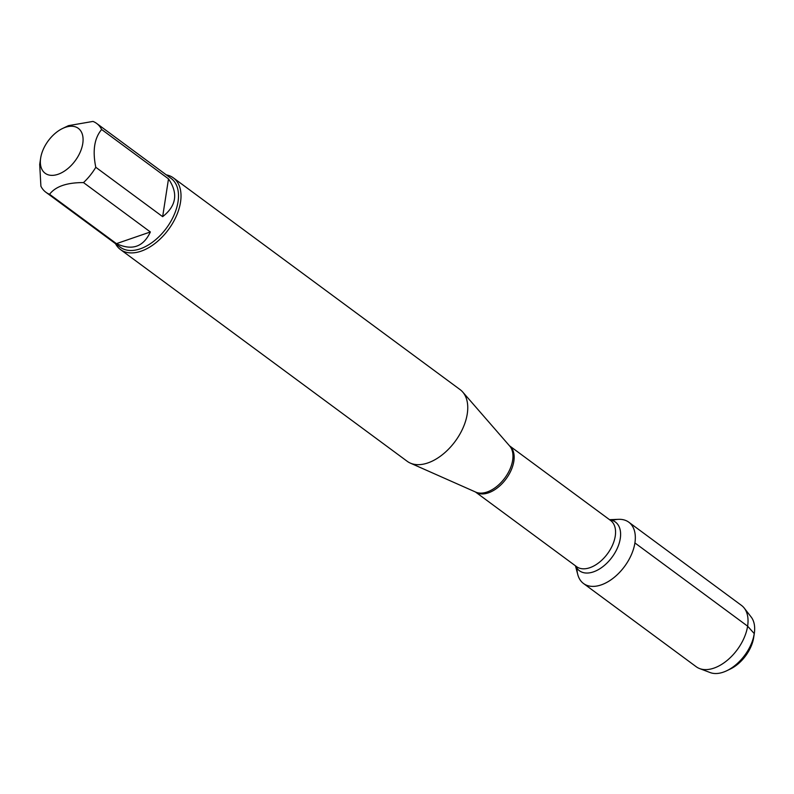 <?xml version="1.0" encoding="UTF-8"?>
<svg xmlns="http://www.w3.org/2000/svg" width="794" height="794" viewBox="0 0 794 794"><rect width="100%" height="100%" fill="white"/><g stroke="black" fill="none" stroke-linecap="round" stroke-linejoin="round"><path stroke-width="1.19" d="M120.46 249.544L407.213 461.304A44.543 26.748 -53.6 0 0 410.29 463.091A44.543 26.748 -53.6 0 0 455.18 441.355A44.543 26.748 -53.6 0 0 462.743 392.057A44.543 26.748 -53.6 0 0 460.133 389.636L173.38 177.886A44.543 26.748 126.4 0 1 180.526 202.133A44.543 26.748 126.4 0 1 155.555 243.014A44.543 26.748 126.4 0 1 120.46 249.544A44.543 26.748 126.4 0 1 115.497 243.669M609.534 519.683L618.586 519.336A38.112 22.877 126.4 0 1 634.912 542.937A38.112 22.877 126.4 0 1 607.082 582.24A38.112 22.877 126.4 0 1 577.784 574.588L575.461 565.834M166.303 174.869A44.543 26.748 126.4 0 1 173.38 177.886M40.663 158.056A27.919 16.763 -53.6 0 0 40.643 158.155A27.919 16.763 -53.6 0 0 64.026 171.365A27.919 16.763 -53.6 0 0 81.544 132.29A27.919 16.763 -53.6 0 0 62.547 128.489A27.919 16.763 -53.6 0 0 40.663 158.056M116.44 243.649C132.082 250.864 143.386 246.974 150.364 231.967L116.44 243.649L49.575 194.282C55.55 186.441 66.855 182.541 83.499 182.59A42.767 25.676 -53.6 0 0 95.796 167.286C92.412 150.751 94.357 138.146 101.642 129.491A42.767 25.676 -53.6 0 0 96.679 123.457A42.767 25.676 -53.6 0 0 92.967 121.422L68.473 125.65L62.547 128.489M150.364 231.967L83.499 182.59M162.651 216.663C176.407 205.884 178.362 193.289 168.507 178.868L162.651 216.663L95.796 167.286M168.507 178.868L101.642 129.491M40.643 158.155L39.7 164.408L40.901 186.213A42.767 25.676 -53.6 0 0 45.873 192.247A42.767 25.676 -53.6 0 0 49.575 194.282M96.679 123.457L171.176 178.471A42.767 25.676 126.4 0 1 166.432 228.126A42.767 25.676 126.4 0 1 120.37 247.271L45.873 192.247M612.293 520.437A38.112 22.877 126.4 0 1 628.798 522.194A38.112 22.877 126.4 0 1 624.57 566.44A38.112 22.877 126.4 0 1 583.521 583.511A38.112 22.877 126.4 0 1 576.98 568.246M628.798 522.194L741.507 605.425A38.112 22.877 126.4 0 1 744.266 608.125A38.112 22.877 126.4 0 1 737.279 649.671A38.112 22.877 126.4 0 1 699.623 668.578A38.112 22.877 126.4 0 1 696.229 666.742L583.521 583.511M699.623 668.578L710.193 672.578A34.996 21.011 -53.6 0 0 726.838 670.702A34.996 21.011 -53.6 0 0 754.28 633.632A34.996 21.011 -53.6 0 0 754.3 633.513A34.996 21.011 -53.6 0 0 751.193 617.057L744.266 608.125M754.3 633.513L753.705 637.423A29.696 17.825 126.4 0 1 730.401 668.985L726.838 670.702M753.446 637.612L754.28 633.632L747.62 626.168L634.912 542.937M410.29 463.091L475.735 492.101A28.862 17.329 -53.6 0 0 497.888 485.541A28.862 17.329 -53.6 0 0 512.656 460.212A28.862 17.329 -53.6 0 0 509.728 446.069L462.743 392.057M475.427 491.962L576.573 566.648A28.683 17.22 -53.6 0 0 599.172 562.44A28.683 17.22 -53.6 0 0 615.251 536.119A28.683 17.22 -53.6 0 0 610.646 520.507L509.5 445.811A28.683 17.22 126.4 0 1 513.847 461.245A28.683 17.22 126.4 0 1 497.977 487.397A28.683 17.22 126.4 0 1 475.447 491.972M609.792 519.871A30.271 18.173 126.4 0 1 620.273 538.531A30.271 18.173 126.4 0 1 599.579 568.921A30.271 18.173 126.4 0 1 575.71 566.023"/></g></svg>

